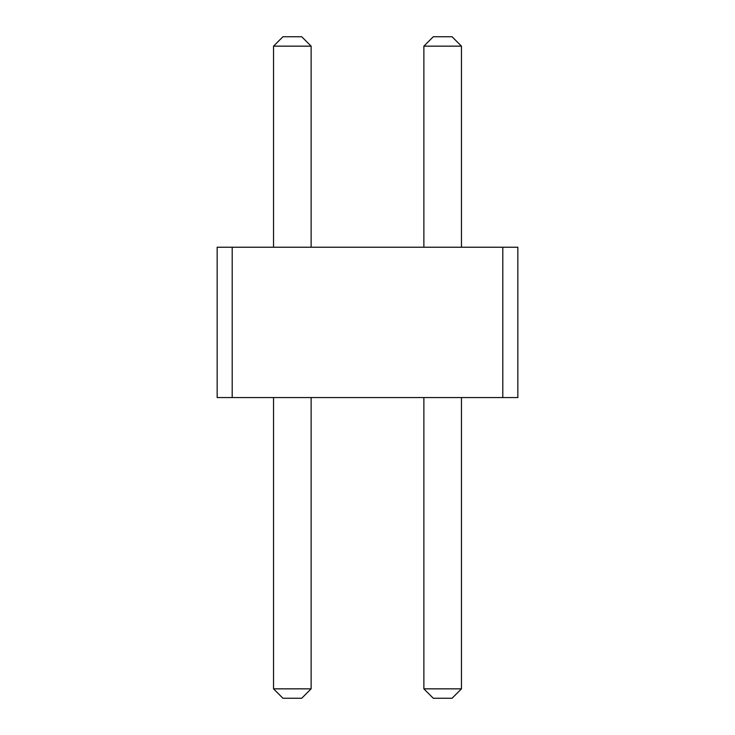 <?xml version="1.0" encoding="UTF-8"?>
<svg xmlns="http://www.w3.org/2000/svg" width="735" height="735" viewBox="0 0 735 735"><rect width="100%" height="100%" fill="white"/><g stroke="black" fill="none" stroke-linecap="round" stroke-linejoin="round"><path stroke-width="1.1" d="M232.196 247.226L232.196 397.571L217.156 397.571L217.156 247.226L502.804 247.226L502.804 397.571L232.196 397.571M502.804 397.571L517.844 397.571L517.844 247.226L502.804 247.226M273.539 247.226L273.539 46.149L311.125 46.149L311.125 247.226M423.875 247.226L423.875 46.149L461.461 46.149L461.461 247.226M311.125 397.571L311.125 688.851L301.727 698.25L282.929 698.25L273.539 688.851L311.125 688.851M273.539 397.571L273.539 688.851M461.461 397.571L461.461 688.851L452.071 698.25L433.273 698.25L423.875 688.851L461.461 688.851M423.875 397.571L423.875 688.851M311.125 46.149L301.727 36.75L282.929 36.75L273.539 46.149M461.461 46.149L452.071 36.75L433.273 36.75L423.875 46.149"/></g></svg>
